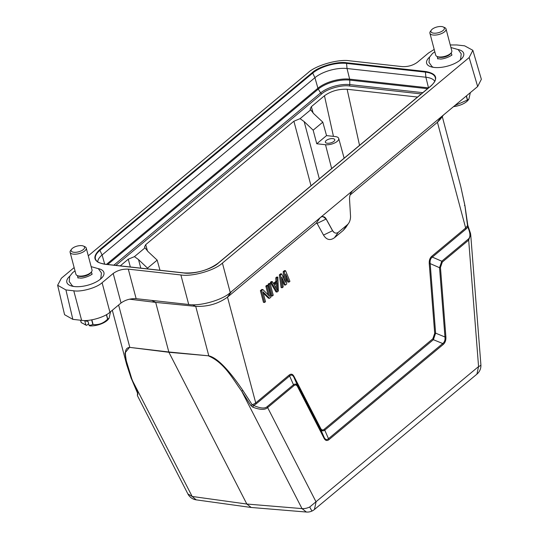 <?xml version="1.0" encoding="UTF-8"?>
<svg xmlns="http://www.w3.org/2000/svg" width="539" height="539" viewBox="0 0 539 539"><rect width="100%" height="100%" fill="white"/><g stroke="black" fill="none" stroke-linecap="round" stroke-linejoin="round"><path stroke-width="0.81" d="M451.305 52.694L450.55 53.705A7.229 3.066 165.2 0 1 449.351 54.857A7.229 3.066 165.2 0 1 438.207 56.966L437.055 56.46A8.341 3.537 -14.8 0 0 449.917 54.021A8.341 3.537 -14.8 0 0 451.305 52.694A8.341 3.537 -14.8 0 0 451.817 50.841L446.029 28.938A8.341 3.537 165.2 0 1 444.129 32.118A8.341 3.537 165.2 0 1 435.579 35.055A8.341 3.537 165.2 0 1 429.906 33.202A8.341 3.537 165.2 0 1 430.418 31.35L431.355 30.09A6.946 2.951 -14.8 0 0 434.158 33.196A6.946 2.951 -14.8 0 0 442.782 30.73A6.946 2.951 -14.8 0 0 443.226 26.95A6.946 2.951 -14.8 0 0 432.514 28.978A6.946 2.951 -14.8 0 0 431.355 30.09M437.217 56.528L437.742 58.508A7.229 3.066 -14.8 0 0 437.789 58.65M429.906 33.202L435.694 55.106A8.341 3.537 -14.8 0 0 437.055 56.46M451.749 54.958A7.229 3.066 -14.8 0 0 451.716 54.816L451.197 52.835M466.309 95.982L467.387 100.059L454.842 105.543M467.387 100.059A15.981 6.778 -14.8 0 0 467.454 100.005A15.981 6.778 -14.8 0 0 467.529 99.951L466.451 95.868M470.352 92.614L468.883 99.122L467.529 99.951M468.883 99.122L468.243 99.984A13.206 5.599 165.2 0 1 466.046 102.093A13.206 5.599 165.2 0 1 453.508 106.648M91.509 271.804L90.761 272.815A7.229 3.066 165.2 0 1 89.555 273.96A7.229 3.066 165.2 0 1 78.411 276.076L77.259 275.564A8.341 3.537 -14.8 0 0 90.121 273.132A8.341 3.537 -14.8 0 0 91.509 271.804A8.341 3.537 -14.8 0 0 92.021 269.951L86.233 248.048A8.341 3.537 165.2 0 1 84.333 251.228A8.341 3.537 165.2 0 1 75.79 254.165A8.341 3.537 165.2 0 1 70.11 252.306A8.341 3.537 165.2 0 1 70.629 250.46L71.566 249.193A6.946 2.951 -14.8 0 0 74.362 252.306A6.946 2.951 -14.8 0 0 82.986 249.833A6.946 2.951 -14.8 0 0 83.437 246.06A6.946 2.951 -14.8 0 0 72.718 248.088A6.946 2.951 -14.8 0 0 71.566 249.193M77.427 275.638L77.946 277.619A7.229 3.066 -14.8 0 0 77.993 277.753M70.11 252.306L75.898 274.21A8.341 3.537 -14.8 0 0 77.259 275.564M91.953 274.068A7.229 3.066 -14.8 0 0 91.926 273.927L91.401 271.946M80.601 320.22L81.227 322.598A15.981 6.778 -14.8 0 1 81.153 322.517L80.547 320.22M81.227 322.598L85.856 324.977L84.771 320.873L88.052 321.433L89.137 325.536L92.883 324.579L91.643 319.876M92.883 324.579A15.981 6.778 -14.8 0 0 93.106 324.552L91.859 319.843M106.405 314.682L107.591 319.169C103.427 323.333 98.597 325.132 93.106 324.552M107.591 319.169A15.981 6.778 -14.8 0 0 107.665 319.115A15.981 6.778 -14.8 0 0 107.733 319.061L106.554 314.594M110.556 311.724L109.087 318.226L107.733 319.061M109.094 318.226L108.447 319.095A13.206 5.599 165.2 0 1 106.25 321.197A13.206 5.599 165.2 0 1 89.898 325.893L89.137 325.536M85.856 324.977L86.617 325.334L88.686 323.811M86.617 325.334A13.206 5.599 165.2 0 1 85.89 325.057L84.778 324.566M276.083 283.46L276.291 288.493M251.228 507.475L306.388 512.037L302.002 508.6A11.117 6.481 -27.2 0 0 309.73 506.99L478.565 366.567A11.117 2.628 -4.5 0 0 480.889 364.728L470.702 234.452L468.674 240.111L478.565 366.567L476.921 374.133L314.426 509.503A11.117 11.117 0 0 1 312.068 511.006A11.117 0.492 64.6 0 1 309.73 506.99M251.187 507.475L246.835 504.039L192.167 496.459L196.196 499.862M137.809 392.655L137.418 395.646M431.813 256.227L432.339 257.11L441.758 261.213L439.541 267.694L430.183 263.611L429.26 263.807C429.031 260.431 429.879 257.905 431.813 256.227L465.426 228.226L467.65 225.43L467.771 227.094L465.952 229.109L432.345 257.103C430.513 258.457 429.792 260.627 430.183 263.611L435.62 333.163L444.965 336.996L439.541 267.694L440.464 267.499L442.29 262.089L468.674 240.111L468.148 239.235C470.621 237.261 470.5 233.219 467.771 227.094L468.351 227.586M445.888 336.808L444.965 336.996C445.308 339.941 444.56 342.117 442.728 343.525L443.274 344.428C445.234 342.676 446.11 340.136 445.888 336.808L440.464 267.499M329.039 439.581L328.494 438.685L442.728 343.532L433.383 339.698L432.83 338.802L434.697 333.358L435.62 333.163L433.383 339.698L324.761 430.176L328.494 438.685C326.877 440.147 325.455 439.777 324.235 437.567L324.074 438.281C325.415 440.72 327.072 441.158 329.039 439.581L443.274 344.428M314.419 509.496L316.07 501.924L267.627 407.585C265.047 410.078 260.094 409.936 252.778 407.154L253.653 405.456C260.236 408.36 264.716 408.778 267.095 406.709L293.479 384.731L294.011 385.607C295.433 384.556 296.605 384.88 297.521 386.578L324.067 438.281M324.761 430.176C322.976 431.328 321.554 430.951 320.503 429.057L293.856 377.172C292.63 374.881 291.222 374.484 289.632 375.986L293.479 384.731C295.244 383.593 296.645 383.977 297.683 385.863L297.521 386.578M468.148 239.235L441.758 261.213L442.29 262.089M470.621 233.724L467.798 225.282L464.928 205.575L460.751 186.46L442.29 116.586M274.243 284.99L277.134 282.584L277.464 290.501L274.243 284.99M137.357 392.176L131.819 378.937L126.288 360.759C125.627 355.524 123.525 347.864 129.838 347.392L168.902 352.277L208.795 355.834C217.089 357.734 228.469 369.296 242.941 390.526L241.647 391.078L250.884 405.571L252.778 407.154M289.106 375.104L289.632 375.986L256.018 403.981L253.653 405.456L252.239 404.87L255.493 403.105L289.106 375.104C291.06 373.54 292.697 373.992 294.018 376.458L320.665 428.35C321.601 430.095 322.787 430.405 324.215 429.28L432.83 338.802M250.884 405.571L252.239 404.87L242.941 390.526M129.481 299.185L155.69 302.399L168.902 352.277L246.835 504.039L302.002 508.6L241.647 391.078C233.057 379.422 224.595 362.909 208.91 356.124M137.694 393.066L137.836 394.454M187.895 493.933L192.167 496.459L131.186 378.176L137.519 393.099L137.405 395.619L187.889 493.933A11.117 11.117 0 0 0 196.102 499.842M460.751 186.46L464.894 205.635L464.429 205.5L464.894 205.635L467.481 225.154M284.275 271.784L285.562 270.713L289.935 281.324L288.971 282.126L285.643 273.98L286.721 283.999L285.434 285.07L281.789 277.194L283.191 286.943L282.22 287.745L280.421 274.998L281.708 273.927L285.488 282.301L284.275 271.784L283.184 271.663L284.464 270.591L285.562 270.713M277.086 292.03L271.427 282.49L272.39 281.681L273.825 284.134L277.033 281.459L276.891 277.935L277.854 277.134L278.367 290.959L277.086 292.03L275.988 291.909L270.335 282.369L271.427 282.49M269.183 284.363L270.147 283.554L273.233 295.237L272.269 296.039L269.183 284.363L268.085 284.242L269.049 283.433L270.147 283.554M266.933 286.229L267.896 285.427L270.982 297.11L269.534 298.316L262.897 291.72L265.518 301.658L264.555 302.46L261.469 290.784L262.917 289.578L269.621 296.423L266.933 286.229L265.835 286.115L266.798 285.306L267.896 285.427M131.186 378.176L126.712 364.741L124.967 353.005L129.731 347.096L118.614 305.013M320.665 428.35L320.503 429.057L324.235 437.567L297.683 385.863L293.856 377.172L294.018 376.458M324.768 430.176L324.215 429.28M286.014 277.457L287.873 282.005L288.971 282.126M282.254 280.448L284.343 284.949L285.434 285.07M280.421 274.998L279.33 274.877L281.129 287.624L282.22 287.745M279.33 274.877L280.61 273.805L281.708 273.927M284.033 279.081L283.184 271.663M270.335 282.369L271.299 281.56L272.39 281.681M273.414 283.433L275.941 281.338L277.033 281.459M275.941 281.338L275.793 277.814L276.891 277.935M275.793 277.814L276.756 277.012L277.854 277.134M268.085 284.242L271.171 295.918L272.269 296.039M263.241 293.027L268.442 298.195L269.534 298.316M261.469 290.784L260.377 290.662L263.463 302.339L264.555 302.46M260.377 290.662L261.819 289.456L262.917 289.578M268.166 294.934L265.835 286.115M151.675 300.398L155.69 302.399L195.724 306.347C207.764 306.819 218.356 303.747 227.498 297.144L316.238 223.227L320.2 217.615M345.789 227.519L343.282 230.389L334.503 237.699C330.212 240.812 326.546 239.943 323.508 235.092L317.107 223.429L316.238 223.227M74.146 267.587L61.392 278.212L57.639 285.252L65.926 289.935L73.776 290.804C81.369 292.145 96.939 287.698 102.093 282.712L113.197 273.462C117.576 270.335 122.609 268.9 128.302 269.15L136.145 298.68L188.717 304.488C199.861 306.455 222.695 299.927 230.254 292.623L320.287 217.621A8.341 5.08 -83.7 0 1 323.13 216.638A8.341 5.08 -83.7 0 1 326.216 219.029L323.036 216.678L321.898 216.739M317.107 223.429L326.129 219.023L332.536 230.685L334.2 232.518M350.074 195.037L437.432 122.272L440.174 119.422M326.216 219.029L332.624 230.692A8.341 5.08 96.3 0 0 335.709 233.091A8.341 5.08 96.3 0 0 338.553 232.1L347.332 224.783A8.341 5.08 96.3 0 0 350.512 215.789L349.555 199.585A8.341 5.08 -83.7 0 1 352.742 190.59L477.662 86.53L481.361 79.287L472.858 50.309L464.625 45.828L456.776 44.959L450.26 44.953M320.287 217.621L352.742 190.59M434.191 49.426L428.451 53.051L417.348 62.302C412.968 65.428 407.935 66.863 402.249 66.614L349.67 60.806C338.526 58.839 315.692 65.367 308.133 72.671L88.288 255.809M57.639 285.252L64.565 314.688L72.846 319.364L81.618 320.334C89.211 321.675 104.782 317.228 109.936 312.243L121.039 302.992L113.197 273.462M136.145 298.68C130.458 298.431 125.419 299.866 121.039 302.992M128.302 269.15L180.875 274.957C192.019 276.925 214.852 270.396 222.412 263.086L469.152 57.552L472.858 50.309M98.28 268.631A19.182 8.139 165.2 0 1 103.926 272.566A19.182 8.139 165.2 0 1 100.49 279.108A19.182 8.139 165.2 0 1 80.661 286.532A19.182 8.139 165.2 0 1 66.843 282.369A19.182 8.139 165.2 0 1 69.807 276.157M458.069 49.527A19.182 8.139 165.2 0 1 463.722 53.462A19.182 8.139 165.2 0 1 460.286 59.997A19.182 8.139 165.2 0 1 440.457 67.429A19.182 8.139 165.2 0 1 426.632 63.258A19.182 8.139 165.2 0 1 429.603 57.046M97.727 261.9A23.628 10.025 165.2 0 1 102.093 254.981L314.924 77.69A23.628 10.025 165.2 0 1 347.028 68.52L425.884 77.232A23.628 10.025 165.2 0 1 434.791 81.335M327.288 143.253A4.864 2.062 165.2 0 1 325.367 142.188A4.864 2.062 165.2 0 1 327.672 139.621A4.864 2.062 165.2 0 1 332.839 138.631A4.864 2.062 165.2 0 1 334.773 139.709A4.864 2.062 165.2 0 1 332.442 142.269A4.864 2.062 165.2 0 1 327.288 143.253M331.653 168.579L325.516 144.728L316.757 143.758L326.546 135.606L335.312 136.569A8.584 3.638 -14.8 0 1 338.708 138.442L344.131 158.19M325.516 144.728A8.584 3.638 -14.8 0 0 334.631 142.976A8.584 3.638 -14.8 0 0 338.708 138.442M417.523 97.054L347.129 89.272C338.607 88.901 331.047 91.064 324.465 95.76L311.347 106.688L310.114 109.094L313.711 113.648L322.8 122.151L313.159 130.182L304.164 121.605L319.324 178.847M326.546 135.606L322.8 122.151M316.757 143.758L313.159 130.182M157.166 260.128L147.524 268.152L138.53 259.582L134.44 256.638L145.018 247.825L148.077 251.625L157.166 260.128L159.989 270.268M147.726 268.907L147.524 268.152M310.653 109.848L300.075 118.661L304.164 121.605M134.44 256.638L128.269 259.192L120.251 265.875M300.075 118.661L293.903 121.221L145.712 244.659L147.497 251.059M145.018 247.825L144.479 247.071L145.712 244.659M83.437 246.06L84.872 246.694A8.341 3.537 165.2 0 1 86.233 248.048M443.226 26.95L444.668 27.583A8.341 3.537 165.2 0 1 446.029 28.938M267.095 406.709L267.627 407.585L294.011 385.607M256.018 403.981L227.498 297.144L231.46 291.532M192.511 304.724L195.724 306.347L208.795 355.834L168.788 351.98L129.838 347.392M441.394 116.66L437.432 122.272L465.952 229.109M434.697 333.358L429.26 263.807M332.624 230.692L323.508 235.092M338.337 232.269L334.503 237.699M347.244 224.776L343.282 230.389M352.486 190.813L350.741 193.285M65.926 289.935L72.846 319.364M73.776 290.804L81.618 320.334M102.093 282.712L109.936 312.243M180.875 274.957L188.717 304.488M222.412 263.086L230.254 292.623M469.152 57.552L477.662 86.53M425.635 71.498L346.779 62.78C337.508 61.143 318.488 66.58 312.202 72.664L99.371 249.955C91.893 257.386 93.732 262.156 104.91 264.265L183.765 272.977C193.036 274.62 212.056 269.183 218.342 263.099L431.173 85.809C438.652 78.377 436.812 73.6 425.635 71.498A0.559 0.337 96.3 0 0 425.426 72.125A24.915 10.564 165.2 0 1 435.451 78.842L435.451 78.842C435.627 80.648 434.124 82.993 430.944 85.869A0.559 0.371 -129.8 0 0 430.85 86.085M312.202 72.664A0.559 0.371 50.2 0 1 312.728 73.082A24.915 10.564 165.2 0 1 346.57 63.407L425.426 72.125L425.884 77.232L428.512 87.87A23.359 9.911 165.2 0 1 428.539 87.87M104.91 264.265A0.559 0.337 -83.7 0 1 105.098 264.198C95.794 262.412 97.215 261.112 95.922 260.054A24.915 10.564 165.2 0 1 99.897 250.365A0.559 0.371 -129.8 0 0 99.371 249.955M104.694 264.15L102.093 254.981L99.897 250.365L312.728 73.082L314.924 77.69L317.916 88.221A23.359 9.911 165.2 0 1 349.649 79.152L347.028 68.52L346.57 63.407A0.559 0.337 96.3 0 1 346.779 62.78M431.173 85.809A0.559 0.371 -129.8 0 0 430.944 85.869L218.113 263.16A0.559 0.371 -129.8 0 1 218.342 263.099M183.765 272.977A0.559 0.337 -83.7 0 1 183.954 272.916C196.85 273.522 208.236 270.275 218.113 263.16M183.954 272.916L105.098 264.198A0.559 0.337 -83.7 0 1 105.267 264.305M106.479 264.353L317.916 88.221A2.783 1.86 50.2 0 0 318.293 89.09A23.164 9.823 165.2 0 1 349.764 80.102A2.783 1.691 96.3 0 0 349.649 79.152L428.512 87.87A2.783 1.691 96.3 0 1 428.512 87.897M107.733 264.487L318.293 89.09L320.604 92.93A21.472 9.109 165.2 0 1 349.777 84.596L349.764 80.102L427.555 88.699M113.837 265.168L320.604 92.93A1.388 0.93 50.2 0 0 321.817 93.806C326.809 88.982 341.888 84.677 349.245 85.97A1.388 0.849 96.3 0 0 349.777 84.596L422.792 92.661M138.53 259.582L140.794 268.146M115.845 265.39L321.817 93.806M349.245 85.97L421.269 93.934M347.129 89.272L359.54 145.348M333.452 136.367L324.465 95.76M311.347 106.688L313.132 113.082M130.337 266.987L128.269 259.192M311.01 185.78L293.903 121.221M450.941 47.526L458.13 49.561L461.229 53.806L460.636 59.061L459.902 60.307M451.749 55.335L451.918 54.749C451.493 56.11 442.836 59.701 439.649 58.919L437.533 58.549L437.971 58.98M91.152 266.637L98.334 268.671L101.433 272.916L100.84 278.171L100.106 279.418M91.953 274.445L92.122 273.859C91.697 275.22 83.04 278.804 79.853 278.023L77.744 277.659L78.175 278.084M306.543 512.05A11.117 11.117 0 0 0 312.068 511.006M250.918 507.442L196.257 499.869M476.921 374.14A11.117 11.117 0 0 0 480.889 364.728M112.321 310.255L126.712 364.741L131.226 378.486M348.019 224.116L345.822 227.478M440.195 119.415L443.442 115.036M75.022 270.895L72.738 272.552L69.753 276.264L69.194 281.486L72.159 285.623L73.54 286.431M434.818 51.791L432.527 53.449L429.549 57.154L428.99 62.376L431.948 66.513L433.336 67.328"/></g></svg>
